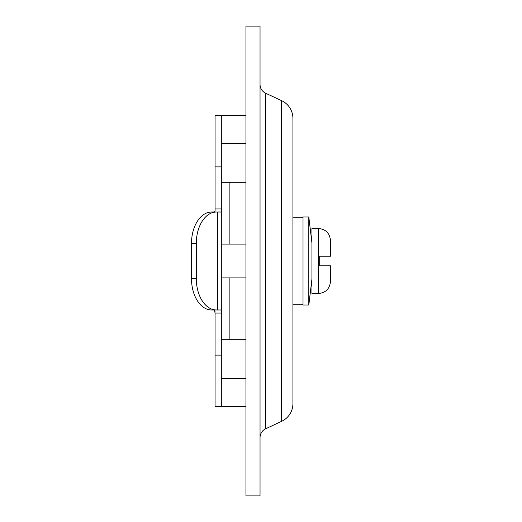 <?xml version="1.0" encoding="UTF-8"?>
<svg xmlns="http://www.w3.org/2000/svg" width="522" height="522" viewBox="0 0 522 522"><rect width="100%" height="100%" fill="white"/><g stroke="black" fill="none" stroke-linecap="round" stroke-linejoin="round"><path stroke-width="0.78" d="M260.041 26.1L245.947 26.1L245.947 495.9L260.041 495.9L260.041 26.1M292.927 403.591A19.575 19.575 0 0 1 281.626 421.332A19.575 19.575 0 0 0 292.927 403.591L292.927 118.409A19.575 19.575 0 0 0 281.626 100.668L265.691 93.242A9.787 9.787 0 0 1 260.041 84.368A9.787 9.787 0 0 0 265.691 93.242L265.691 428.758A9.787 9.787 0 0 0 260.041 437.632A9.787 9.787 0 0 1 265.691 428.758L281.626 421.332L265.691 428.758M281.626 421.332L281.626 100.668L265.691 93.242M221.321 313.07L221.321 406.638L215.057 406.638L215.057 313.07L221.321 313.07L221.321 115.362L215.057 115.362L215.057 210.679L214.49 212.023L216.434 212.023A31.32 20.13 90 0 0 196.305 243.343L196.305 278.657A31.32 20.13 90 0 0 216.434 309.977L211.638 309.977A31.32 20.13 -90 0 1 191.502 278.657L191.502 243.343A31.32 20.13 -90 0 1 211.638 212.023L216.434 212.023M215.057 311.321L214.49 309.977L215.057 313.07M221.321 378.45L245.947 378.45M221.321 406.638L245.947 406.638L221.321 406.638M221.321 210.679L220.982 212.023L217.57 212.023L217.57 309.977L216.434 309.977M221.321 311.321L220.982 309.977L217.57 309.977M214.49 212.023L215.057 210.679M221.321 115.362L245.947 115.362L221.321 115.362M221.321 143.55L245.947 143.55M221.321 339.3L245.947 339.3L229.151 339.3L229.151 277.913M221.321 182.7L245.947 182.7L229.151 182.7L229.151 244.087M319.692 265.815L330.498 265.815L319.692 265.815L319.692 256.185L330.498 256.185L330.498 240.642C329.773 233.223 325.702 229.151 318.283 228.427C325.702 229.151 329.773 233.223 330.498 240.642M330.498 281.358C329.773 288.777 325.702 292.849 318.283 293.573L311.941 293.573L311.941 228.427L318.283 228.427L318.283 293.573C325.702 292.849 329.773 288.777 330.498 281.358L330.498 265.815M245.947 277.913L221.321 277.913M303.014 305.005L303.014 216.995L308.809 216.995L308.809 305.005L303.014 305.005M311.941 279.009L308.809 305.005M292.927 217.778L303.106 217.778M212.767 212.023L211.638 212.023M292.927 118.409A19.575 19.575 0 0 0 281.626 100.668M221.321 208.93L215.057 208.93M215.057 166.883L221.321 166.883M221.321 355.117L215.057 355.117M196.305 278.657L191.502 278.657M191.502 243.343L196.305 243.343M245.947 244.087L221.321 244.087M311.941 242.991L308.809 216.995M292.927 304.222L303.014 304.222"/></g></svg>
